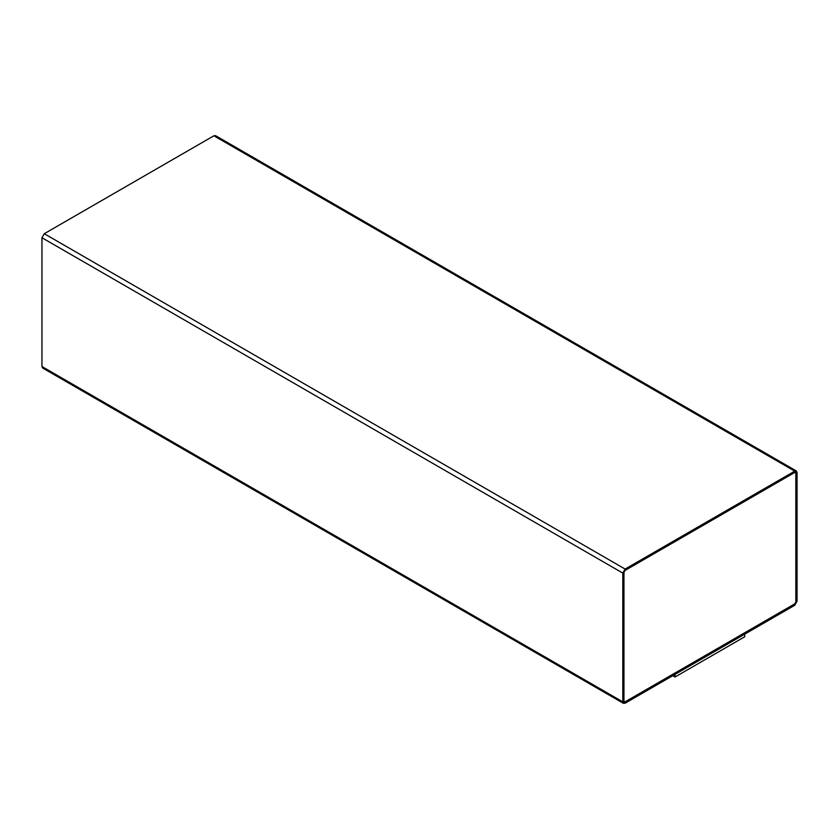 <?xml version="1.0" encoding="UTF-8"?>
<svg xmlns="http://www.w3.org/2000/svg" width="839" height="839" viewBox="0 0 839 839"><rect width="100%" height="100%" fill="white"/><g stroke="black" fill="none" stroke-linecap="round" stroke-linejoin="round"><path stroke-width="1.26" d="M794.722 605.286L625.118 703.208L623.482 703.365L622.8 701.865L622.8 573.089L625.118 569.062L794.722 471.14L796.368 470.983L797.05 472.483L797.05 601.259L794.722 605.286L797.05 601.259L797.05 472.483L213.882 135.792L794.722 471.14L625.118 569.062L44.278 233.714L625.118 569.062L622.8 573.089L41.95 237.741L622.8 573.089L622.8 701.865L41.95 366.517L625.118 703.208L794.722 605.286M796.368 470.983L215.518 135.635L213.882 135.792L44.278 233.714L41.95 237.741L41.95 366.517L42.632 368.017L623.482 703.365M794.669 472.451L795.886 473.154L794.722 472.483L625.118 570.405L623.954 572.418L623.954 701.194L625.118 701.865L794.722 603.944L795.886 601.93L795.886 473.154L794.722 472.483L795.886 473.154L795.886 601.93L794.722 603.944L625.118 701.865L623.901 701.163L625.065 701.834L794.669 603.912L795.833 601.899L795.833 473.123L794.669 472.451M623.954 701.194L625.118 701.865L623.954 701.194L623.954 572.418L625.118 570.405L794.722 472.483M44.278 367.86L41.95 366.517L41.95 237.741L44.278 233.714L213.882 135.792L216.2 137.135M795.886 473.154L795.886 601.93L794.722 603.944L625.118 701.865M744.717 634.095L744.717 636.77L744.717 634.095M675.017 674.336L675.017 677.01L744.717 636.77L675.017 677.01L675.017 674.336M672.752 675.71L675.017 677.01L672.752 675.71"/></g></svg>
